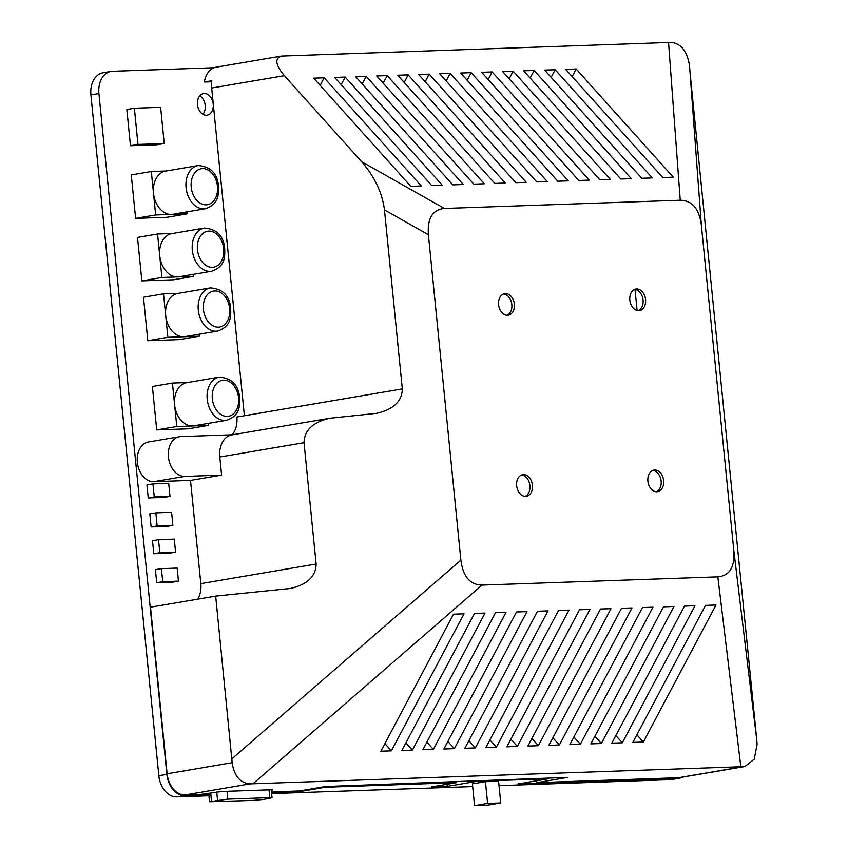 <?xml version="1.0" encoding="UTF-8"?>
<svg xmlns="http://www.w3.org/2000/svg" width="848" height="848" viewBox="0 0 848 848"><rect width="100%" height="100%" fill="white"/><g stroke="black" fill="none" stroke-linecap="round" stroke-linejoin="round"><path stroke-width="1.27" d="M175.578 552.154L169.558 553.182L153.806 553.733L152.513 540.695L158.523 539.667L159.827 552.705L175.578 552.154L174.275 539.116L158.523 539.667M153.806 553.733L159.827 552.705M172.897 525.357L166.886 526.385L151.135 526.937L149.831 513.899L155.852 512.87L157.156 525.908L172.897 525.357L171.593 512.319L155.852 512.87M151.135 526.937L157.156 525.908M178.462 581.124L172.451 582.152L156.7 582.703L155.396 569.665L161.417 568.637L162.721 581.675L178.462 581.124L177.168 568.086L161.417 568.637M156.7 582.703L162.721 581.675M170.003 496.387L163.993 497.416L148.241 497.956L146.937 484.929L152.958 483.901L154.262 496.939L170.003 496.387L168.71 483.349L152.958 483.901M148.241 497.956L154.262 496.939M164.236 143.535L156.71 144.817L130.465 145.729L126.85 109.519L134.376 108.237L137.991 144.446L164.236 143.535L160.622 107.325L134.376 108.237M130.465 145.729L137.991 144.446M226.617 420.279L194.033 425.813A21.889 15.688 -99.6 0 1 192.528 425.972A21.889 15.688 -99.6 0 1 174.614 404.793A21.889 15.688 -99.6 0 1 186.698 382.671L219.282 377.127A21.889 15.688 80.4 0 0 207.209 399.249A21.889 15.688 80.4 0 0 226.617 420.279C240.217 415.467 239.995 405.863 239.486 396.175C237.875 384.388 231.144 378.038 219.282 377.127M217.713 331.049L185.129 336.592A21.889 15.688 -99.6 0 1 183.624 336.741A21.889 15.688 -99.6 0 1 165.71 315.562A21.889 15.688 -99.6 0 1 177.783 293.44L210.378 287.896A21.889 15.688 80.4 0 0 198.294 310.018A21.889 15.688 80.4 0 0 217.713 331.049C231.313 326.236 231.091 316.633 230.571 306.944C228.971 295.157 222.24 288.818 210.378 287.896M211.746 271.222L179.151 276.766A21.889 15.688 -99.6 0 1 177.656 276.914A21.889 15.688 -99.6 0 1 159.742 255.736A21.889 15.688 -99.6 0 1 171.815 233.613L204.41 228.07A21.889 15.688 80.4 0 0 192.326 250.202A21.889 15.688 80.4 0 0 211.746 271.222C225.345 266.42 225.112 256.806 224.603 247.118C222.992 235.341 216.261 228.992 204.41 228.07M205.502 208.725L172.918 214.258A21.889 15.688 -99.6 0 1 171.413 214.417A21.889 15.688 -99.6 0 1 153.499 193.238A21.889 15.688 -99.6 0 1 165.583 171.116L198.167 165.572A21.889 15.688 80.4 0 0 186.083 187.694A21.889 15.688 80.4 0 0 205.502 208.725C219.102 203.912 218.879 194.309 218.371 184.62C216.759 172.833 210.028 166.484 198.167 165.572M178.536 293.313L163.537 293.832L167.872 337.292L199.375 336.19L199.174 334.197M172.557 233.486L157.569 234.016L161.904 277.466L193.397 276.363L193.206 274.381M187.44 382.543L172.441 383.063L176.787 426.523L208.279 425.42L208.078 423.428M166.325 170.989L151.326 171.508L155.672 214.968L187.164 213.866L186.963 211.873M199.375 336.19L179.32 339.603L147.817 340.705L143.482 297.245L163.537 293.832M147.817 340.705L167.872 337.292M193.397 276.363L173.342 279.776L141.849 280.879L137.514 237.419L157.569 234.016M141.849 280.879L161.904 277.466M208.279 425.42L188.224 428.834L156.732 429.925L152.386 386.476L172.441 383.063M156.732 429.925L176.787 426.523M187.164 213.866L167.109 217.279L135.616 218.371L131.27 174.921L151.326 171.508M135.616 218.371L155.672 214.968M474.583 805.6L487.706 805.144L500.733 802.929L487.611 803.385L474.583 805.6L472.41 783.87L485.448 781.655L487.611 803.385M485.448 781.655L498.571 781.199L500.733 802.929M683.064 777.044A21.889 15.688 -99.6 0 1 679.725 778.157A21.889 15.688 -99.6 0 1 678.22 778.316L518.117 783.902L548.2 778.793L548.126 778.072M271.519 792.509L300.277 791.502L325.346 787.241L456.574 782.662L431.505 786.923L447.256 786.372L447.044 784.283M447.256 786.372L477.339 781.262L548.2 778.793M477.265 780.542L477.339 781.262M456.574 782.662L456.5 781.941M300.277 791.502L300.203 790.824M325.272 786.562L325.346 787.241M214.162 67.734L112.498 71.285A21.889 15.688 -99.6 0 0 111.003 71.433A21.889 15.688 -99.6 0 0 98.919 93.556L166.876 774.362L158.852 775.719A21.889 15.688 80.4 0 0 176.766 796.897L208.926 795.784M176.766 796.897L184.79 795.541A21.889 15.688 -99.6 0 1 166.876 774.362M184.79 795.541L205.788 794.809L205.661 793.558M213.23 104.103A10.939 7.844 -99.6 0 1 207.188 115.169A10.939 7.844 -99.6 0 1 197.478 104.654A10.939 7.844 -99.6 0 1 203.52 93.587A10.939 7.844 -99.6 0 1 213.23 104.103M264.014 799.367L253.753 800.395L209.52 801.742L227.805 799.134L269.802 797.671L272.049 797.798L264.014 799.367M209.52 801.742L208.799 794.491L210.802 793.951L205.788 794.809M202.916 114.279A10.939 7.844 80.4 0 0 199.778 95.835M499.016 785.651L670.196 779.672A21.889 15.688 80.4 0 0 671.701 779.524L679.725 778.157M271.625 793.59L472.675 786.573M111.003 71.433L102.979 72.801A21.889 15.688 80.4 0 0 90.906 94.923L158.852 775.719M232.617 434.78L180.889 436.582A20.066 14.384 80.4 0 0 179.511 436.72A20.066 14.384 80.4 0 0 168.551 457.952A20.066 14.384 80.4 0 0 184.864 476.417L221.604 475.134L219.802 457.03L304.029 442.709L316.134 564.015C315.891 576.386 307.326 584.526 290.461 588.459L215.678 596.102L232.172 762.702C234.09 775.909 240.058 782.969 250.096 783.881L743.516 766.656L744.904 766.518L754.254 759.172L757.094 744.385L756.84 740.484L689.148 63.579C686.541 50.477 680.562 43.418 671.234 42.4L281.483 56.074C274.487 58.332 275.452 64.851 284.377 75.663L361.619 161.703C374.678 176.84 382.289 192.909 384.462 209.901L402.323 388.893L236.868 417.025A21.889 15.688 -99.6 0 1 232.161 434.791M733.838 550.596C734.993 567.015 729.651 575.76 717.843 576.852L481.993 585.088C470.046 584.823 463.008 576.502 460.877 560.125L428.399 234.726C427.254 218.307 432.586 209.562 444.405 208.47L680.244 200.234C692.201 200.499 699.24 208.82 701.36 225.197L733.838 550.596L756.84 740.484M532.417 485.204A10.939 7.844 -99.6 0 1 526.375 496.271A10.939 7.844 -99.6 0 1 516.803 486.794A10.939 7.844 -99.6 0 1 522.707 474.7A10.939 7.844 -99.6 0 1 532.417 485.204M645.572 299.567A10.939 7.844 -99.6 0 1 639.53 310.622A10.939 7.844 -99.6 0 1 629.969 301.157A10.939 7.844 -99.6 0 1 635.862 289.051A10.939 7.844 -99.6 0 1 645.572 299.567M514.344 304.146A10.939 7.844 -99.6 0 1 508.302 315.202A10.939 7.844 -99.6 0 1 498.73 305.736A10.939 7.844 -99.6 0 1 504.634 293.631A10.939 7.844 -99.6 0 1 514.344 304.146M663.645 480.625A10.939 7.844 -99.6 0 1 657.603 491.692A10.939 7.844 -99.6 0 1 648.042 482.215A10.939 7.844 -99.6 0 1 653.935 470.121A10.939 7.844 -99.6 0 1 663.645 480.625M635.004 289.444L637.102 310.516M705.483 605.377L715.977 605.006L643.335 742.042L632.841 742.413L705.483 605.377M621.489 608.302L631.993 607.942L559.351 744.979L548.847 745.35L621.489 608.302M537.505 611.238L547.999 610.867L475.357 747.915L464.863 748.275L537.505 611.238M464.015 613.804L391.373 750.84L380.879 751.211L453.51 614.175L464.015 613.804M516.506 611.97L527 611.599L454.369 748.646L443.864 749.007L516.506 611.97M600.49 609.034L610.995 608.673L538.353 745.71L527.848 746.081L600.49 609.034M684.484 606.108L694.978 605.737L622.337 742.784L611.843 743.145L684.484 606.108M642.487 607.571L652.981 607.21L580.35 744.247L569.845 744.608L642.487 607.571M558.503 610.507L568.997 610.136L496.356 747.173L485.862 747.544L558.503 610.507M474.509 613.433L485.014 613.072L412.372 750.109L401.867 750.48L474.509 613.433M495.508 612.701L506.012 612.341L433.37 749.378L422.866 749.738L495.508 612.701M579.491 609.776L589.996 609.405L517.354 746.441L506.86 746.812L579.491 609.776M663.486 606.839L673.98 606.468L601.338 743.516L590.844 743.876L663.486 606.839M215.678 596.102L150.499 607.189L167.13 773.768A21.889 15.688 80.4 0 0 185.044 794.947L200.785 794.396L222.081 791.481L270.374 789.795L272.621 789.923L271.296 790.336M536.551 780.764L536.742 782.662L567.831 777.383L325.547 786.52L299.471 790.951L271.455 791.926M536.742 782.662L678.474 777.722A21.889 15.688 80.4 0 0 679.969 777.563L744.915 766.528M304.029 442.709C304.284 430.339 312.838 422.198 329.713 418.265L376.639 413.326C393.514 409.404 402.069 401.252 402.323 388.893M211.714 81.768L204.336 82.023L211.852 80.74A21.889 15.688 80.4 0 0 211.682 88.022L244.394 415.743M521.478 475.05A10.939 7.844 -99.6 0 1 529.905 485.639A10.939 7.844 -99.6 0 1 525.103 496.345M634.633 289.412A10.939 7.844 -99.6 0 1 643.07 299.991A10.939 7.844 -99.6 0 1 638.258 310.697M503.405 293.991A10.939 7.844 -99.6 0 1 511.832 304.57A10.939 7.844 -99.6 0 1 507.03 315.276M652.706 470.47A10.939 7.844 -99.6 0 1 661.143 481.049A10.939 7.844 -99.6 0 1 656.331 491.766M601.338 743.516L594.861 736.297M517.354 746.441L510.878 739.223M433.37 749.378L426.883 742.159M412.372 750.109L405.895 742.89M496.356 747.173L489.879 739.965M580.35 744.247L573.863 737.029M622.337 742.784L615.86 735.566M538.353 745.71L531.876 738.491M454.369 748.646L447.882 741.428M391.373 750.84L384.897 743.622M475.357 747.915L468.88 740.696M559.351 744.979L552.875 737.76M643.335 742.042L636.859 734.834M410.814 186.337L313.696 78.164L324.19 77.793L421.308 185.977L410.814 186.337M324.19 77.793L320.173 85.383M547.289 181.578L536.795 181.949L439.677 73.765L450.171 73.394L547.289 181.578M450.171 73.394L446.154 80.984M652.282 177.91L641.777 178.281L544.66 70.098L555.164 69.737L652.282 177.91M555.164 69.737L551.136 77.316M673.27 177.179L662.776 177.55L565.658 69.366L576.163 69.006L673.27 177.179M576.163 69.006L572.135 76.585M589.286 180.115L578.792 180.476L481.675 72.303L492.169 71.932L589.286 180.115M492.169 71.932L488.151 79.521M484.303 183.772L473.799 184.143L376.682 75.96L387.186 75.599L484.303 183.772M387.186 75.599L383.169 83.178M463.305 184.514L452.811 184.875L355.694 76.702L366.188 76.331L463.305 184.514M366.188 76.331L362.17 83.91M526.29 182.309L515.796 182.68L418.679 74.497L429.183 74.136L526.29 182.309M429.183 74.136L425.155 81.715M631.283 178.642L620.778 179.013L523.661 70.829L534.166 70.469L631.283 178.642M534.166 70.469L530.148 78.048M568.287 180.847L557.793 181.207L460.676 73.034L471.17 72.663L568.287 180.847M471.17 72.663L467.153 80.253M610.284 179.384L599.78 179.744L502.673 71.571L513.167 71.2L610.284 179.384M513.167 71.2L509.15 78.779M505.302 183.041L494.797 183.412L397.68 75.228L408.185 74.868L505.302 183.041M408.185 74.868L404.167 82.447M442.306 185.246L431.812 185.606L334.695 77.433L345.189 77.062L442.306 185.246M345.189 77.062L341.172 84.652M316.134 564.015L200.817 583.625A21.889 15.688 -99.6 0 1 197.743 599.154M200.817 583.625L190.524 480.413L153.774 481.696A20.066 14.384 -99.6 0 1 137.461 463.241A20.066 14.384 -99.6 0 1 148.421 442.009L179.511 436.72M281.483 56.074L216.24 67.172A21.889 15.688 80.4 0 0 204.336 82.023M219.802 457.03A21.889 15.688 -99.6 0 1 231.875 434.897L329.713 418.265M221.604 475.134L190.524 480.413M238.585 397.818A18.232 13.07 -99.6 0 1 227.264 416.379A18.232 13.07 -99.6 0 1 212.339 398.73A18.232 13.07 -99.6 0 1 223.649 380.169A18.232 13.07 -99.6 0 1 238.585 397.818M229.67 308.587A18.232 13.07 -99.6 0 1 218.36 327.148A18.232 13.07 -99.6 0 1 203.425 309.509A18.232 13.07 -99.6 0 1 214.745 290.938A18.232 13.07 -99.6 0 1 229.67 308.587M223.702 248.761A18.232 13.07 -99.6 0 1 212.392 267.332A18.232 13.07 -99.6 0 1 197.457 249.683A18.232 13.07 -99.6 0 1 208.778 231.112A18.232 13.07 -99.6 0 1 223.702 248.761M217.47 186.263A18.232 13.07 -99.6 0 1 206.149 204.824A18.232 13.07 -99.6 0 1 191.224 187.175A18.232 13.07 -99.6 0 1 202.534 168.614A18.232 13.07 -99.6 0 1 217.47 186.263M211.523 801.19L210.802 793.951M216.717 791.884L217.544 800.173M269.017 789.838L269.802 797.671M227.805 799.134L227.02 791.311M678.22 778.316L670.196 779.672M90.906 94.923L98.919 93.556M717.843 576.852L740.834 766.73M701.36 225.197L689.657 67.437M253.033 783.764L481.993 585.088M460.877 560.125L231.917 758.801M185.044 794.947L250.096 783.881M743.516 766.656L678.474 777.722M668.553 42.474L680.244 200.234M384.462 209.901L428.399 234.726M444.405 208.47L361.619 161.703M211.682 88.022L284.377 75.663M153.774 481.696L184.864 476.417M232.172 762.702L167.13 773.768M272.049 797.798L271.243 789.774"/></g></svg>
